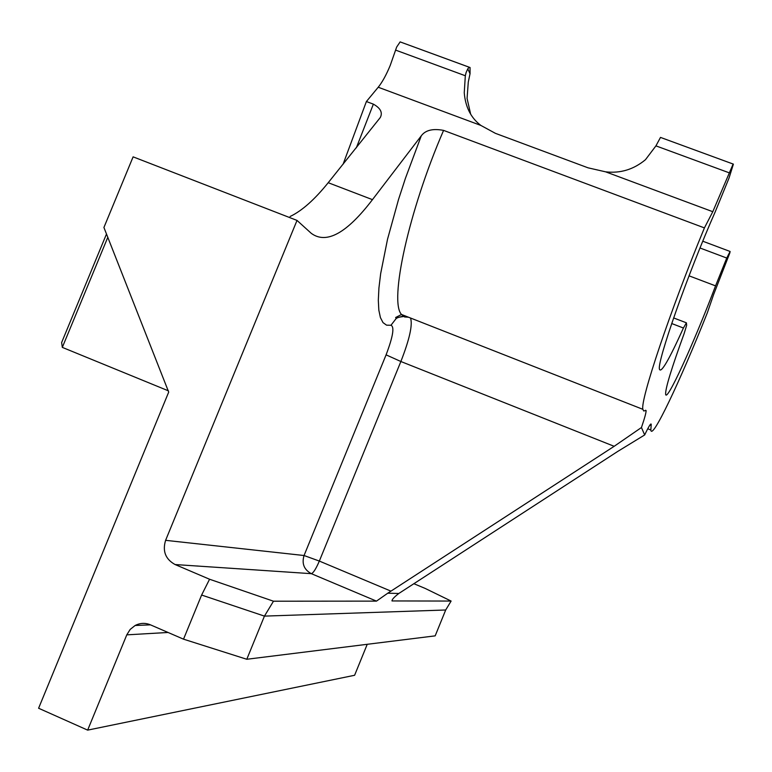 <?xml version="1.0" encoding="UTF-8"?>
<svg xmlns="http://www.w3.org/2000/svg" width="772" height="772" viewBox="0 0 772 772"><rect width="100%" height="100%" fill="white"/><g stroke="black" fill="none" stroke-linecap="round" stroke-linejoin="round"><path stroke-width="1.16" d="M689.039 275.826L715.557 285.872C693.623 343.791 666.217 403.737 665.618 394.087C665.435 388.171 671.601 368.022 684.117 333.639L686.665 325.244L686.404 322.821L683.423 328.023C669.054 359.8 661.064 373.542 659.452 369.248C656.76 362.329 688.064 273.172 715.229 211.817L729.019 178.091L733.4 164.137L660.494 137.406L655.93 145.869L645.46 159.707C633.648 169.493 620.36 173.536 605.595 171.828L588.042 167.823L495.402 133.334L480.869 125.431C470.959 117.991 465.419 107.096 464.252 92.746L465.323 75.752L466.105 72.558L467.764 68.824L470.042 73.687L470.061 67.521L469.251 67.241L467.764 68.824M343.058 164.291L366.391 101.537L378.222 87.236C382.275 82.218 386.28 74.942 390.236 65.398L396.673 47.034L400.137 41.891L469.279 67.232M470.042 73.687L468.286 82.054L467.07 98.42L470.65 114.14M660.494 137.406L733.12 164.04L712.788 211.711L704.421 227.904C669.893 311.348 640.142 400.407 642.864 409.324L643.684 410.965L646.096 410.511C646.212 412.489 644.659 418.163 641.445 427.524L644.678 434.945C648.731 426.424 650.921 422.882 651.23 424.301L651.143 425.575L649.879 425.073M715.557 285.872L726.741 258.041L730.119 251.469L729.82 252.975L713.675 294.412L707.277 312.94C679.862 381.812 651.8 440.928 650.835 429.985L651.143 425.575M107.81 237.284L62.32 347.381L168.441 390.854M62.32 347.381L61.635 342.546L106.497 233.984M168.074 632.471L126.782 634.854L87.651 730.129L38.6 708.242L168.701 392.099L103.921 227.479L133.112 156.851L297.017 220.416L311.28 233.347C326.431 244.492 346.821 233.26 372.461 199.649L328.216 182.703C314.609 199.62 301.91 210.881 290.118 216.488M366.391 101.537L373.368 104.143C380.509 108.128 382.825 112.587 380.297 117.518L328.216 182.703M297.017 220.416L165.604 540.332L304.052 555.522L386.087 354.85C393.016 336.592 394.637 326.73 390.95 325.273L386.55 325.157L383.008 322.609L380.413 317.591L378.83 310.112L378.319 300.212L378.927 288.004L380.664 273.626L387.515 239.291L398.545 199.437L405.416 178.342L421.251 135.862L372.461 199.649M367.231 644.302L354.609 675.278L87.651 730.129M641.445 427.524L614.165 446.303L387.747 593.214L398.825 593.475C394.164 597.065 391.896 599.554 391.993 600.944L451.118 601.06L425.14 588.409L413.84 583.69M421.251 135.862C425.401 130.169 432.841 128.355 443.582 130.391L704.421 227.904M209.569 579.241L273.481 601.205L264.439 616.114L246.789 659.269L183.524 639.168L201.617 595.038L209.569 579.241L175.09 564.544C165.488 559.227 162.323 551.16 165.604 540.332M126.782 634.854L130.169 629.421L135.129 625.494C140.118 622.936 145.194 622.695 150.357 624.799L183.524 639.168M398.825 593.475L617.629 451.495L644.678 434.945M246.789 659.269L435.176 635.858L445.695 609.996L451.118 601.06M273.481 601.205L376.475 601.118L387.747 593.214M395.592 50.103L465.323 75.752M655.93 145.869L729.202 172.812M726.741 258.041L700.011 247.995M605.595 171.828L712.788 211.711M378.222 87.236L480.869 125.431M671.708 323.526L683.423 328.023M469.251 67.241L400.137 41.891M443.582 130.391C408.513 211.248 389.02 301.862 401.527 314.484L404.596 316.983L408.475 317.205M356.336 147.819L373.368 104.143M614.165 446.303L400.871 361.508L319.338 561.07L390.989 591.149M376.475 601.118L311.338 573.673L175.09 564.544M445.695 609.996L264.439 616.114L201.617 595.038M390.95 325.273L396.152 318.547L397.619 317.688L402.482 316.308L407.539 316.838M319.338 561.07L304.052 555.522C301.62 563.637 304.052 569.678 311.338 573.673C313.345 572.998 316.018 568.8 319.338 561.07M410.54 318.025C412.779 324.771 409.556 339.265 400.871 361.508L386.087 354.85M702.771 241.211L729.974 251.421M647.737 428.759L650.835 429.985M673.628 317.929L686.202 322.744M403.64 316.501C399.549 316.993 397.049 317.668 396.152 318.547L395.65 317.504L401.527 314.484L642.864 409.324M150.463 624.847L135.129 625.494M650.699 424.089L651.23 424.301M645.421 410.25L646.096 410.511"/></g></svg>
